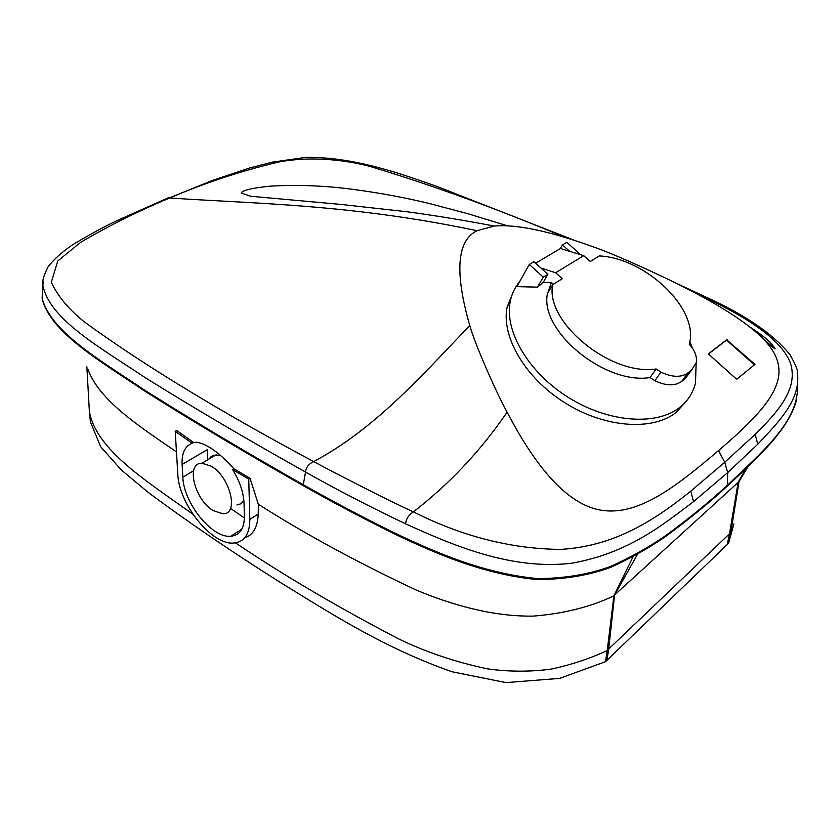 <?xml version="1.0" encoding="UTF-8"?>
<svg xmlns="http://www.w3.org/2000/svg" width="840" height="840" viewBox="0 0 840 840"><rect width="100%" height="100%" fill="white"/><g stroke="black" fill="none" stroke-linecap="round" stroke-linejoin="round"><path stroke-width="1.26" d="M599.246 255.927L590.247 261.471L583.706 255.654L555.65 272.738L562.296 278.723L552.741 284.623C544.551 321.405 610.187 376.12 656.114 368.981L660.975 372.131C672.263 377.433 681.282 377.664 688.013 372.834L691.499 370.135L696.139 362.922C697.106 358.439 695.919 353.567 692.591 348.306L689.262 344.201L689.535 343.098C698.649 308.196 645.12 257.985 599.246 255.927M547.722 293.149L551.355 282.524L553.287 284.277M551.355 282.524L543.186 282.408M540.876 267.991L555.65 272.738M519.519 281.862C514.815 287.49 511.707 294.084 510.216 301.665C504.221 330.96 528.381 372.508 568.501 397.519C608.528 422.667 656.849 426.132 680.2 407.054C688.065 400.68 693.147 392.669 695.468 383.03L696.171 362.754M537.474 287.144L543.123 282.524L547.88 274.323L533.946 261.723L529.305 264.464L543.27 277.116L537.474 287.144L516.831 286.629L529.305 264.464M552.741 284.623L547.47 293.57C539.196 330.382 604.275 384.836 650.034 377.57L654.843 380.709C666.067 385.969 675.034 386.18 681.765 381.329L685.251 378.62L689.441 372.929M535.605 263.225L560.5 248.504L583.706 255.654M692.444 348.138L689.819 341.681M513.618 291.113L507.108 307.167C501.07 336.473 525.063 377.947 564.995 402.875C604.832 427.938 653.005 431.308 676.347 412.209L685.954 401.583M797.559 387.723C797.318 423.024 761.25 452.707 727.419 485.279L727.713 472.574L693.525 501.627L690.784 491.148C651.714 522.659 612.171 546.452 560.427 549.413C510.825 548.867 461.822 536.34 413.427 511.844C389.277 501.092 333.133 472.091 313.677 461.601C375.218 428.799 421.617 375.701 469.056 326.288L469.781 325.574C454.471 272.233 456.876 240.608 476.983 230.706L494.298 226.054C462.966 220.112 433.692 215.323 406.455 211.691L340.956 204.424L250.814 196.256L241.238 193.011C242.193 190.344 253.008 187.803 270.186 186.165C297.57 184.537 325.49 185.651 353.934 189.504C381.056 193.148 406.455 197.894 430.164 203.732L467.439 213.602L507.738 225.887M469.781 325.574C474.632 343.381 495.978 392.091 507.15 412.23C536.907 469.308 569.174 506.531 603.635 510.562C639.471 514.836 675.717 487.064 718.505 450.597C778.439 399.536 797.066 370.503 759.696 335.37C743.683 320.702 719.05 304.962 685.808 288.162C666.614 277.914 616.823 255.192 596.841 248.136C551.082 231.378 516.905 224.018 494.298 226.054M736.239 378.903L736.974 379.06L754.95 364.371L726.674 339.738L708.351 353.903L736.239 378.903M42.242 299.135C51.114 332.756 99.225 360.423 143.903 390.537C190.942 420.326 244.072 452.046 303.293 485.688C330.971 501.365 360.507 517.031 391.881 532.686C434.207 552.899 482.307 574.192 537.012 579.558C564.123 579.516 588.725 575.432 610.806 567.284C630.976 558.075 649.1 547.922 665.186 536.802C688.233 519.918 708.918 503.055 727.23 486.213L727.419 485.279C709.097 502.11 688.412 518.962 665.353 535.836C649.257 546.945 631.134 557.099 610.964 566.297C588.861 574.445 564.249 578.529 537.128 578.571C482.402 573.206 434.269 551.912 391.923 531.71C360.528 516.054 330.981 500.399 303.293 484.722L305.529 472.048C305.981 467.439 308.7 463.964 313.677 461.601C219.429 411.191 142.989 364.623 84.367 321.909C68.66 309.309 57.645 296.079 51.324 282.219L57.74 261.009L80.608 242.34C109.232 225.54 138.936 210.746 169.733 197.978C204.162 183.172 240.209 171.245 277.893 162.172C308.196 156.282 341.67 159.023 370.052 166.435C432.632 185.293 497.616 208.929 565.026 237.353M688.674 289.643L708.897 299.25C742.718 315.977 780.759 337.606 790.429 363.111C798.662 388.846 777.788 411.884 755.139 434.395L757.796 444.203L727.713 472.574L724.752 462.273L755.139 434.395M690.784 491.148L724.752 462.273L718.505 450.597M693.525 501.627C662.771 524.906 628.688 552.899 572.166 563.157C511.476 570.549 452.823 545.265 405.562 523.813C369.59 506.656 336.252 489.405 305.529 472.048C246.54 439.005 193.116 407.547 145.257 377.685C100.412 347.655 48.647 318.99 42.798 284.655L43.008 281.579M727.23 486.213C758.1 457.181 788.225 430.343 796.593 399.913M707.805 299.922L709.695 298.82C747.065 316.134 773.861 334.772 790.062 354.753C795.879 365.201 798.315 371.249 797.38 372.887C800.993 399.315 779.247 421.418 757.796 444.203M303.293 485.688L303.293 484.722C244.052 451.091 190.901 419.391 143.84 389.613C99.141 359.52 51.009 331.863 42.137 298.263L42.798 284.644C44.026 280.928 40.236 283.038 48.08 266.826C53.529 259.644 61.541 252.41 72.114 245.102C87.738 235.641 102.218 227.714 115.521 221.319L168.147 197.852L169.733 197.978C252.798 203.742 350.028 203.963 476.511 230.612L476.983 230.706M740.135 478.727L739.011 481.614L614.639 594.941M733.856 523.94L728.595 543.26L605.472 661.71L559.577 678.395L505.953 682.595L451.994 671.748C383.954 647.966 330.204 613.063 280.214 582.351C231 551.282 186.91 521.231 147.945 492.198L121.328 469.98L100.621 446.681L90.395 421.817L89.376 411.516C96.306 450.051 146.486 481.016 192.853 514.206M86.856 366.744L89.376 411.516M235.463 542.861C282.66 574.707 336.872 606.638 398.129 638.642C425.429 651.956 455.238 662.036 487.546 668.871C509.492 671.885 530.975 671.916 552.006 668.976C572.04 664.524 590.447 658.371 607.226 650.517L605.472 661.71M176.463 451.878C137.75 425.429 99.005 399.903 88.127 369.6M745.847 468.846L738.171 482.171L729.509 533.768L608.696 649.005L614.597 595.025L613.893 595.844C590.468 606.984 563.493 613.746 532.99 616.13C491.694 616.591 451.185 604.622 416.115 590.016C356.643 562.023 304.048 533.432 258.332 504.231L250.058 478.338L233.898 468.752C219.524 452.855 207.175 444.024 196.865 442.281L193.557 442.47L176.694 430.479L175.224 431.319L177.797 473.991C178.7 504.116 211.953 545.475 233.909 543.029C244.429 541.937 249.732 534.072 249.827 519.456L248.745 479.157L232.596 469.55L233.898 468.752M244.828 537.642C253.06 535.28 257.534 527.394 258.248 513.996L258.332 504.231M232.596 469.55C239.726 481.183 243.527 492.377 244.02 503.108L244.398 516.033C244.356 528.591 239.809 535.343 230.759 536.277C212.016 538.367 183.54 502.908 182.837 477.162L182.102 464.447C181.629 453.169 184.978 446.114 192.171 443.268L193.557 442.47M207.827 459.732L207.365 449.62L182.102 464.447M230.99 508.736L244.409 517.986M192.171 443.268L175.224 431.319M248.745 479.157L250.058 478.338M220.521 455.395L213.696 455.217L211.082 456.645L209.087 458.987M236.943 504.966L240.954 503.759L243.884 500.735M211.197 466.169L201.936 463.229C185.43 462.788 194.46 499.674 213.171 510.605L223.01 513.797C239.305 514.406 230.265 476.868 211.197 466.169M614.597 595.014L637.466 554.379M606.932 660.198L608.696 649.005L607.226 650.517L613.893 595.844L633.045 556.804M747.779 466.967L739.011 481.614L730.8 532.613L729.509 533.768L727.303 544.415M754.467 364.812L726.936 340.515L726.212 340.358L708.361 354.092M560.322 248.609L562.464 244.913L566.864 242.319L580.472 254.657M562.464 244.913L569.657 251.317M654.843 380.709L660.975 372.131M650.034 377.57L656.114 368.981M543.27 277.116L547.88 274.323M507.15 412.23L506.489 413.091C480.102 451.395 449.075 484.312 413.427 511.844C408.723 514.962 406.098 518.952 405.562 523.813M166.268 199.143L212.888 180.264L249.386 168.084L272.097 162.152L305.655 157.405C352.832 156.671 399.094 172.956 438.774 187.142L573.982 240.156M675.538 282.944L710.189 299.061M730.8 532.613L728.595 543.26M193.578 470.768L182.837 477.162M249.827 519.456L258.248 513.996M726.674 339.738L726.212 340.358M727.398 339.906L726.936 340.515M754.719 363.867L754.247 364.476M685.251 378.62L691.499 370.135M681.765 381.329L688.013 372.834M507.108 307.167L510.216 301.665M750.309 327.296C760.116 333.627 767.088 339.034 771.246 343.518L774.795 348.106C776.633 350.647 771.603 346.406 759.696 335.37M241.899 529.032L230.759 536.277M216.164 454.786L201.936 463.229"/></g></svg>
